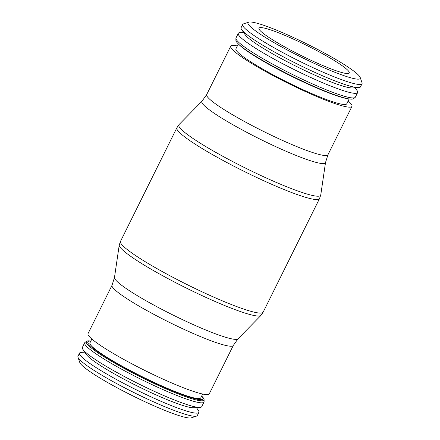 <?xml version="1.0" encoding="UTF-8"?>
<svg xmlns="http://www.w3.org/2000/svg" width="440" height="440" viewBox="0 0 440 440"><rect width="100%" height="100%" fill="white"/><g stroke="black" fill="none" stroke-linecap="round" stroke-linejoin="round"><path stroke-width="0.66" d="M233.299 345.439A67.689 7.739 -153.6 0 1 233.294 345.455L238.018 338.795A69.003 7.893 -153.6 0 1 238.002 338.817L260.986 315.392A79.178 9.053 -153.6 0 1 260.986 315.392L263.175 312.12A79.635 9.108 -153.6 0 1 263.153 312.169A79.635 9.108 -153.6 0 1 259.732 313.077A79.635 9.108 -153.6 0 1 169.637 275.578A79.635 9.108 -153.6 0 1 120.494 241.357L176.836 127.859M196.444 407.605L198.358 410.416A66.621 7.618 -153.6 0 1 198.88 412.374L197.318 415.52A66.621 7.618 -153.6 0 1 196.531 416.108A66.621 7.618 -153.6 0 1 194.464 416.279A66.621 7.618 -153.6 0 1 129.987 390.577A66.621 7.618 -153.6 0 1 77.984 357.258A66.621 7.618 -153.6 0 1 77.974 356.279L79.536 353.127A66.621 7.618 -153.6 0 1 81.411 352.363L84.805 352.187M196.531 416.108L191.274 417.841A62.656 7.167 -153.6 0 1 189.327 418A62.656 7.167 -153.6 0 1 128.689 393.827A62.656 7.167 -153.6 0 1 79.783 362.494L77.984 357.258M198.88 412.374A66.621 7.618 -153.6 0 1 196.026 413.132A66.621 7.618 -153.6 0 1 128.145 385.693A66.621 7.618 -153.6 0 1 79.536 353.127M201.669 396.061L201.795 396.187A65.719 7.519 -153.6 0 1 204.089 399.619L204.094 401.627A66.621 7.618 -153.6 0 1 204.001 402.061L201.713 406.665A66.621 7.618 -153.6 0 1 199.843 407.435L193.606 407.754A61.067 6.985 -153.6 0 1 192.704 407.748A61.067 6.985 -153.6 0 1 135.927 385.358A61.067 6.985 -153.6 0 1 86.405 354.536L82.891 349.382A66.621 7.618 -153.6 0 1 82.368 347.424L84.656 342.82A66.621 7.618 -153.6 0 1 84.948 342.48L86.548 341.27A65.719 7.519 -153.6 0 1 89.084 340.857A65.719 7.519 -153.6 0 1 90.668 341.022L90.849 341.05M199.843 407.435A66.621 7.618 -153.6 0 1 198.858 407.429A66.621 7.618 -153.6 0 1 136.917 383.004A66.621 7.618 -153.6 0 1 82.891 349.382M204.001 402.061A66.621 7.618 -153.6 0 1 201.141 402.826A66.621 7.618 -153.6 0 1 133.26 375.381A66.621 7.618 -153.6 0 1 84.656 342.82M204.089 399.619A65.719 7.519 -153.6 0 1 201.174 400.802A65.719 7.519 -153.6 0 1 132.561 372.878A65.719 7.519 -153.6 0 1 86.548 341.27M201.647 396.099A64.24 7.348 -153.6 0 1 200.139 399.663A64.24 7.348 -153.6 0 1 127.457 369.413A64.24 7.348 -153.6 0 1 90.574 341.072A64.24 7.348 -153.6 0 1 90.827 341.088M202.67 394.036L200.767 397.875A61.859 7.073 -153.6 0 1 198.11 398.58A61.859 7.073 -153.6 0 1 135.08 373.098A61.859 7.073 -153.6 0 1 89.947 342.865L91.85 339.026M233.299 345.45L209.286 393.817A67.689 7.739 -153.6 0 1 206.382 394.587A67.689 7.739 -153.6 0 1 137.412 366.707A67.689 7.739 -153.6 0 1 88.028 333.625L112.041 285.252A67.689 7.739 -153.6 0 1 112.041 285.247L114.483 277.47A69.003 7.893 -153.6 0 0 114.477 277.497L119.24 245.031A79.178 9.053 -153.6 0 1 119.24 245.025A79.178 9.053 -153.6 0 0 168.201 278.729A79.178 9.053 -153.6 0 0 257.785 316.014A79.178 9.053 -153.6 0 0 260.986 315.392M233.294 345.455A67.689 7.739 -153.6 0 1 230.395 346.209A67.689 7.739 -153.6 0 1 153.813 314.336A67.689 7.739 -153.6 0 1 112.035 285.263M238.002 338.817A69.003 7.893 -153.6 0 1 235.213 339.361A69.003 7.893 -153.6 0 1 157.146 306.867A69.003 7.893 -153.6 0 1 114.477 277.497M316.085 199.556A79.635 9.108 -153.6 0 1 225.99 162.052A79.635 9.108 -153.6 0 1 176.825 127.881L179.014 124.614A79.178 9.053 -153.6 0 1 179.014 124.608A79.178 9.053 -153.6 0 0 227.678 158.917A79.178 9.053 -153.6 0 0 317.262 196.202A79.178 9.053 -153.6 0 0 320.76 194.975A79.178 9.053 -153.6 0 1 320.76 194.975L319.479 198.698A79.635 9.108 -153.6 0 1 316.085 199.556M325.523 162.503A69.003 7.893 -153.6 0 1 325.518 162.531A69.003 7.893 -153.6 0 1 322.476 163.576A69.003 7.893 -153.6 0 1 244.409 131.082A69.003 7.893 -153.6 0 1 201.982 101.206A69.003 7.893 -153.6 0 1 201.999 101.184M348.15 100.975A67.689 7.739 -153.6 0 1 351.973 106.376L327.959 154.754A67.689 7.739 -153.6 0 1 327.959 154.754A67.689 7.739 -153.6 0 1 325.05 155.529A67.689 7.739 -153.6 0 1 248.468 123.651A67.689 7.739 -153.6 0 1 206.701 94.562A67.689 7.739 -153.6 0 1 206.707 94.545L201.982 101.206L179.014 124.608M351.973 106.376A67.689 7.739 -153.6 0 1 349.069 107.151A67.689 7.739 -153.6 0 1 280.099 79.272A67.689 7.739 -153.6 0 1 230.714 46.184A67.689 7.739 -153.6 0 1 233.618 45.413A67.689 7.739 -153.6 0 1 237.331 45.964M349.151 98.951L346.748 103.802A61.859 7.073 -153.6 0 1 344.091 104.505A61.859 7.073 -153.6 0 1 281.061 79.024A61.859 7.073 -153.6 0 1 235.928 48.791L238.332 43.94M355.195 87.813L357.11 90.618A66.621 7.618 -153.6 0 1 357.632 92.576L355.344 97.18A66.621 7.618 -153.6 0 1 355.053 97.521L353.452 98.731A65.719 7.519 -153.6 0 1 350.916 99.143A65.719 7.519 -153.6 0 1 349.333 98.978A65.719 7.519 -153.6 0 1 291.527 75.906A65.719 7.519 -153.6 0 1 238.205 43.813A65.719 7.519 -153.6 0 1 235.912 40.381L235.906 38.373A66.621 7.618 -153.6 0 1 236 37.939L238.288 33.336A66.621 7.618 -153.6 0 1 240.157 32.566L243.556 32.395M349.333 98.978L347.875 98.764A64.24 7.348 -153.6 0 1 291.379 76.213A64.24 7.348 -153.6 0 1 239.25 44.842L238.205 43.813M355.053 97.521A66.621 7.618 -153.6 0 1 352.484 97.939A66.621 7.618 -153.6 0 1 286.291 71.363A66.621 7.618 -153.6 0 1 235.906 38.373M357.632 92.576A66.621 7.618 -153.6 0 1 354.772 93.335A66.621 7.618 -153.6 0 1 286.891 65.896A66.621 7.618 -153.6 0 1 238.288 33.336M360.217 77.506L362.016 82.742A66.621 7.618 -153.6 0 1 362.027 83.721L360.465 86.873A66.621 7.618 -153.6 0 1 358.589 87.637L352.358 87.956A61.067 6.985 -153.6 0 1 351.45 87.951A61.067 6.985 -153.6 0 1 294.673 65.566A61.067 6.985 -153.6 0 1 245.157 34.744L241.643 29.585A66.621 7.618 -153.6 0 1 241.12 27.627L242.682 24.48A66.621 7.618 -153.6 0 1 243.469 23.892L248.727 22.16A62.656 7.167 -153.6 0 1 250.674 22A62.656 7.167 -153.6 0 1 311.311 46.173A62.656 7.167 -153.6 0 1 360.217 77.506A62.656 7.167 -153.6 0 1 357.533 79.145A62.656 7.167 -153.6 0 1 290.532 51.694A62.656 7.167 -153.6 0 1 248.727 22.16M358.589 87.637A66.621 7.618 -153.6 0 1 357.605 87.632A66.621 7.618 -153.6 0 1 295.664 63.206A66.621 7.618 -153.6 0 1 241.643 29.585M362.027 83.721A66.621 7.618 -153.6 0 1 359.167 84.486A66.621 7.618 -153.6 0 1 291.286 57.046A66.621 7.618 -153.6 0 1 242.682 24.48M318.137 51.321A50.369 5.759 -153.6 0 1 349.223 72.969A50.369 5.759 -153.6 0 1 290.07 49.825A50.369 5.759 -153.6 0 1 258.984 28.177A50.369 5.759 -153.6 0 1 318.137 51.321M119.24 245.025L120.522 241.302M230.714 46.184L206.701 94.562M327.965 154.737L325.518 162.531L320.76 194.97M319.49 198.671L263.153 312.169"/></g></svg>
